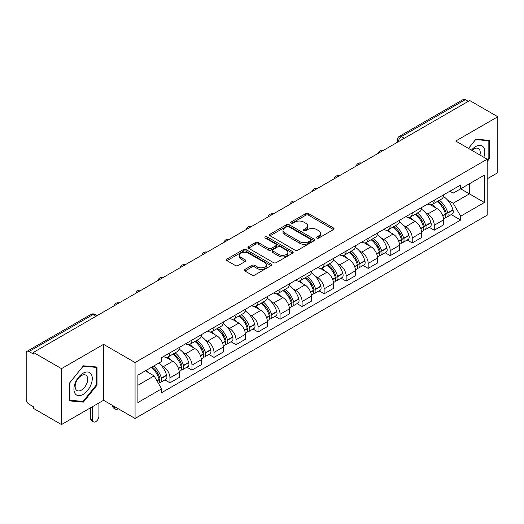 <?xml version="1.0" encoding="UTF-8"?>
<svg xmlns="http://www.w3.org/2000/svg" width="524" height="524" viewBox="0 0 524 524"><rect width="100%" height="100%" fill="white"/><g stroke="black" fill="none" stroke-linecap="round" stroke-linejoin="round"><path stroke-width="0.79" d="M316.824 238.073A1.369 0.793 0 0 0 318.762 238.073L333.493 229.571A1.958 1.133 0 0 0 334.063 228.772A1.958 1.133 0 0 0 333.493 227.973L308.544 213.569A1.958 1.133 0 0 0 305.774 213.569L291.043 222.071A1.369 0.793 0 0 0 290.643 222.628A1.369 0.793 0 0 0 291.043 223.191A1.369 0.793 0 0 0 292.988 223.191L294.894 222.091A6.275 3.622 0 0 1 303.763 222.091L305.839 223.29A6.275 3.622 0 0 1 307.68 225.851A6.275 3.622 0 0 1 305.839 228.412L303.933 229.512A1.369 0.793 0 0 0 303.534 230.075A1.369 0.793 0 0 0 303.933 230.632A1.369 0.793 0 0 0 305.878 230.632L307.778 229.532A6.275 3.622 0 0 1 316.653 229.532L318.73 230.73A6.275 3.622 0 0 1 320.57 233.291A6.275 3.622 0 0 1 318.73 235.852L316.824 236.953A1.369 0.793 0 0 0 316.424 237.516A1.369 0.793 0 0 0 316.824 238.073L316.824 236.953M244.931 269.421A1.958 1.133 0 0 0 244.354 270.22A1.958 1.133 0 0 0 244.931 271.019L251.926 275.061A1.958 1.133 0 0 0 254.697 275.061L271.052 265.622A1.958 1.133 0 0 0 271.629 264.817A1.958 1.133 0 0 0 271.052 264.017L246.103 249.614A1.958 1.133 0 0 0 243.333 249.614L226.977 259.059A1.958 1.133 0 0 0 226.407 259.858A1.958 1.133 0 0 0 226.977 260.657L235.433 265.537A1.958 1.133 0 0 0 238.204 265.537L245.206 261.496A1.958 1.133 0 0 0 245.782 260.697A1.958 1.133 0 0 0 245.206 259.897L241.014 257.481A5.24 3.026 0 0 1 239.475 255.339A5.24 3.026 0 0 1 242.717 252.542A5.24 3.026 0 0 1 248.428 253.197L264.849 262.681A5.24 3.026 0 0 1 266.389 264.817A5.24 3.026 0 0 1 263.153 267.613A5.24 3.026 0 0 1 257.435 266.958L254.697 265.38A1.958 1.133 0 0 0 251.926 265.38L244.931 269.421L244.931 271.019M135.061 362.529L103.575 344.353L61.498 368.647L33.398 352.423L469.701 100.529L497.8 116.747L455.723 141.041L487.209 159.217L135.061 362.529L135.061 418.453L487.209 215.141L487.209 159.217M295.032 250.177A1.958 1.133 0 0 0 297.802 250.177L314.158 240.732A1.958 1.133 0 0 0 314.728 239.933A1.958 1.133 0 0 0 314.158 239.134L289.209 224.731A1.958 1.133 0 0 0 286.438 224.731L270.083 234.176A1.958 1.133 0 0 0 269.506 234.975A1.958 1.133 0 0 0 270.083 235.774L295.032 250.177M265.851 238.368A1.369 0.793 0 0 1 267.24 238.564L267.24 236.933L292.608 251.579A1.958 1.133 0 0 1 293.178 252.378A1.958 1.133 0 0 1 292.608 253.177L276.253 262.622A1.958 1.133 0 0 1 273.476 262.622L248.533 248.219L248.533 246.614A1.958 1.133 0 0 0 247.957 247.413A1.958 1.133 0 0 0 248.533 248.219M248.533 246.614L255.529 242.573A1.958 1.133 0 0 1 258.306 242.573L268.419 248.415A1.958 1.133 0 0 0 271.19 248.415L275.834 245.736A1.958 1.133 0 0 0 276.41 244.937A1.958 1.133 0 0 0 275.834 244.138L265.301 238.053A1.369 0.793 0 0 1 264.902 237.496A1.369 0.793 0 0 1 265.747 236.763A1.369 0.793 0 0 1 267.24 236.933M61.498 368.647L61.498 424.571L33.398 408.347L33.398 406.716L29.023 404.187A3.995 2.306 -120 0 1 26.2 399.295L26.2 353.156A3.995 2.306 -120 0 1 27.025 351.329L90.993 314.4A3.995 2.306 60 0 1 92.984 314.597L29.023 351.525A3.995 2.306 -120 0 0 27.025 351.329M487.209 178.789L497.8 172.671L497.8 116.747M61.498 424.571L103.575 400.277L135.061 418.453M33.398 352.423L33.398 354.054L29.023 351.525M404.325 138.27L401.364 136.561A3.995 2.306 60 0 0 399.367 136.358L463.327 99.429A3.995 2.306 60 0 1 465.325 99.632L401.364 136.561A3.995 2.306 120 0 0 398.541 141.447L398.541 141.611M468.292 101.342L465.325 99.632M434.258 200.227A9.183 5.306 60 0 1 432.359 204.347L441.68 198.969A9.183 5.306 -120 0 0 443.579 194.843M425.416 212.646L427.767 214.002A9.183 5.306 60 0 1 434.258 225.255L443.579 219.87A9.183 5.306 -120 0 0 437.088 208.624L430.414 204.773M443.579 219.87L443.579 224.842L434.258 230.226L429.208 227.305M432.359 204.347A9.183 5.306 60 0 1 427.839 203.934M434.258 225.255L434.258 230.226M412.231 212.941A9.183 5.306 60 0 1 410.331 217.067L419.652 211.683A9.183 5.306 -120 0 0 421.551 207.563M407.181 240.025L412.237 242.939L421.551 237.562L421.551 232.591A9.183 5.306 -120 0 0 415.06 221.338L408.386 217.486M410.331 217.067A9.183 5.306 60 0 1 405.812 216.654M403.388 225.366L405.74 226.722A9.183 5.306 60 0 1 412.237 237.968L412.237 242.939M390.21 225.661A9.183 5.306 60 0 1 388.304 229.781L397.624 224.403A9.183 5.306 -120 0 0 399.524 220.277M385.153 252.738L390.21 255.66L399.524 250.282L399.524 245.304A9.183 5.306 -120 0 0 393.033 234.058L386.358 230.206M388.304 229.781A9.183 5.306 60 0 1 383.784 229.368M381.361 238.079L383.712 239.435A9.183 5.306 60 0 1 390.21 250.688L390.21 255.66M368.182 238.374A9.183 5.306 60 0 1 366.276 242.501L375.597 237.117A9.183 5.306 -120 0 0 377.496 232.997M363.125 265.458L368.182 268.373L377.503 262.996L377.503 258.024A9.183 5.306 -120 0 0 371.005 246.771L364.337 242.92M366.276 242.501A9.183 5.306 60 0 1 361.756 242.088M359.333 250.799L361.684 252.155A9.183 5.306 60 0 1 368.182 263.402L368.182 268.373M346.154 251.094A9.183 5.306 60 0 1 344.248 255.214L353.569 249.837A9.183 5.306 -120 0 0 355.475 245.71M341.098 278.178L346.154 281.093L355.475 275.716L355.475 270.738A9.183 5.306 -120 0 0 348.977 259.491L342.31 255.64M344.248 255.214A9.183 5.306 60 0 1 339.729 254.802M337.312 263.513L339.657 264.869A9.183 5.306 60 0 1 346.154 276.122L346.154 281.093M324.127 263.808A9.183 5.306 60 0 1 322.227 267.934L331.541 262.557A9.183 5.306 -120 0 0 333.447 258.43M319.07 290.892L324.127 293.813L333.447 288.429L333.447 283.458A9.183 5.306 -120 0 0 326.95 272.205L320.282 268.353M322.227 267.934A9.183 5.306 60 0 1 317.701 267.522M315.284 276.233L317.629 277.589A9.183 5.306 60 0 1 324.127 288.835L324.127 293.813M302.099 276.528A9.183 5.306 60 0 1 300.2 280.648L309.514 275.27A9.183 5.306 -120 0 0 311.42 271.15M297.049 303.612L302.099 306.527L311.42 301.149L311.42 296.171A9.183 5.306 -120 0 0 304.922 284.925L298.254 281.074M300.2 280.648A9.183 5.306 60 0 1 295.674 280.235M293.257 288.947L295.608 290.303A9.183 5.306 60 0 1 302.099 301.555L302.099 306.527M280.071 289.248A9.183 5.306 60 0 1 278.172 293.368L287.493 287.99A9.183 5.306 -120 0 0 289.392 283.864M275.021 316.326L280.071 319.247L289.392 313.863L289.392 308.891A9.183 5.306 -120 0 0 282.894 297.639L276.227 293.794M278.172 293.368A9.183 5.306 60 0 1 273.646 292.955M271.229 301.667L273.58 303.023A9.183 5.306 60 0 1 280.071 314.269L280.071 319.247M258.044 301.962A9.183 5.306 60 0 1 256.144 306.088L265.465 300.704A9.183 5.306 -120 0 0 267.364 296.584M252.994 329.046L258.044 331.961L267.364 326.583L267.364 321.612A9.183 5.306 -120 0 0 260.873 310.359L254.199 306.507M256.144 306.088A9.183 5.306 60 0 1 251.625 305.669M249.201 314.38L251.553 315.736A9.183 5.306 60 0 1 258.044 326.989L258.044 331.961M236.016 314.682A9.183 5.306 60 0 1 234.117 318.802L243.437 313.424A9.183 5.306 -120 0 0 245.337 309.298M230.966 341.759L236.023 344.681L245.337 339.297L245.337 334.325A9.183 5.306 -120 0 0 238.846 323.079L232.171 319.227M234.117 318.802A9.183 5.306 60 0 1 229.597 318.389M227.174 327.1L229.525 328.456A9.183 5.306 60 0 1 236.023 339.703L236.023 344.681M213.995 327.395A9.183 5.306 60 0 1 212.089 331.522L221.41 326.138A9.183 5.306 -120 0 0 223.309 322.018M208.938 354.479L213.995 357.394L223.309 352.017L223.309 347.045A9.183 5.306 -120 0 0 216.818 335.792L210.144 331.941M212.089 331.522A9.183 5.306 60 0 1 207.57 331.103M205.146 339.814L207.497 341.17A9.183 5.306 60 0 1 213.995 352.423L213.995 357.394M191.967 340.115A9.183 5.306 60 0 1 190.061 344.235L199.382 338.858A9.183 5.306 -120 0 0 201.282 334.731M186.911 367.193L191.967 370.114L201.288 364.73L201.288 359.759A9.183 5.306 -120 0 0 194.79 348.512L188.123 344.661M190.061 344.235A9.183 5.306 60 0 1 185.542 343.823M183.118 352.534L185.47 353.89A9.183 5.306 60 0 1 191.967 365.143L191.967 370.114M169.94 352.829A9.183 5.306 60 0 1 168.034 356.955L177.354 351.571A9.183 5.306 -120 0 0 179.26 347.451M164.883 379.913L169.94 382.828L179.26 377.45L179.26 372.479A9.183 5.306 -120 0 0 172.763 361.226L166.095 357.375M168.034 356.955A9.183 5.306 60 0 1 163.514 356.536M161.097 365.248L163.442 366.61A9.183 5.306 60 0 1 169.94 377.856L169.94 382.828M449.861 191.214L453.181 193.133L484.386 175.114L469.419 183.76L469.419 193.867L453.181 203.24L447.444 199.926M137.884 385.278L154.128 375.898L161.608 388.86L137.884 402.556L137.884 375.164L161.608 361.468L161.608 357.637L460.668 184.979L460.668 188.81L484.386 202.506L460.668 216.202L453.181 203.24M484.386 175.114L484.386 202.506M161.608 388.86L161.608 392.692L460.668 220.034L460.668 216.202M487.209 161.464L489.54 158.562L489.54 140.393L475.916 139.181L468.489 148.416M103.575 344.353L103.575 400.277M69.758 400.919L83.388 402.137L97.012 385.186L97.012 367.023L83.388 365.804L69.758 382.756L69.758 400.919M154.128 375.898L145.371 370.848M451.236 214.591L460.668 220.034M488.833 158.156L489.54 158.562M81.947 401.305L83.388 402.137M96.305 384.78L97.012 385.186M317.374 238.269L318.73 237.483A6.275 3.622 0 0 0 320.57 234.922L320.57 233.291M307.68 225.851L307.68 227.482A6.275 3.622 0 0 1 305.839 230.043L304.483 230.829M333.467 229.584L308.544 215.2A1.958 1.133 0 0 0 305.774 215.2L291.593 223.381M314.131 240.752L289.209 226.361A1.958 1.133 0 0 0 286.438 226.361L270.109 235.787M310.693 240.496A1.369 0.793 0 0 0 311.092 239.933A1.369 0.793 0 0 0 310.693 239.376L288.796 226.728A1.369 0.793 0 0 0 286.851 226.728L284.846 227.894A6.275 3.622 0 0 0 283.006 230.455A6.275 3.622 0 0 0 284.846 233.01L299.813 241.656A6.275 3.622 0 0 0 308.682 241.656L310.693 240.496L310.693 242.127A1.369 0.793 0 0 0 311.092 241.564L311.092 239.933M283.006 230.455L283.006 232.08A6.275 3.622 0 0 0 284.846 234.641L284.846 233.01M310.693 242.127L308.682 243.287A6.275 3.622 0 0 1 299.813 243.287L284.846 234.641M248.559 248.232L255.529 244.204L255.529 242.573M276.41 244.937L276.41 246.568A1.958 1.133 0 0 1 275.834 247.367L271.19 250.046A1.958 1.133 0 0 1 268.419 250.046L258.306 244.204A1.958 1.133 0 0 0 255.529 244.204M267.24 238.564L292.582 253.19M278.919 254.481A5.24 3.026 0 0 0 284.63 255.136A5.24 3.026 0 0 0 287.866 252.339A5.24 3.026 0 0 0 286.333 250.197L280.55 246.856A1.958 1.133 0 0 0 277.772 246.856L273.135 249.535A1.958 1.133 0 0 0 272.559 250.334A1.958 1.133 0 0 0 273.135 251.134L278.919 254.481L278.919 256.105A5.24 3.026 0 0 0 284.63 256.767A5.24 3.026 0 0 0 287.866 253.97L287.866 252.339M272.559 250.334L272.559 251.965A1.958 1.133 0 0 0 273.135 252.764L273.135 251.134M278.919 256.105L273.135 252.764M266.389 264.817L266.389 266.447A5.24 3.026 0 0 1 263.153 269.244A5.24 3.026 0 0 1 257.435 268.589L254.697 267.011A1.958 1.133 0 0 0 251.926 267.011L244.957 271.039M239.475 255.339L239.475 256.97A5.24 3.026 0 0 0 241.014 259.111L241.014 257.481M245.18 261.515L241.014 259.111M271.052 264.017L271.052 265.622L246.103 251.245A1.958 1.133 0 0 0 243.333 251.245L227.003 260.677M437.73 201.249A12.583 7.264 60 0 1 437.789 201.288A12.583 7.264 60 0 1 446.068 212.574L446.14 212.836A2.443 1.415 60 0 1 445.754 214.755A2.443 1.415 60 0 1 445.701 214.788M437.18 201.57A15.176 8.764 60 0 1 445.518 214.087L445.59 214.349A5.044 2.908 60 0 1 444.797 218.305L443.54 219.032M445.655 217.191A5.044 2.908 -120 0 0 447.057 217.002A5.044 2.908 -120 0 0 447.85 213.045L447.778 212.783A15.176 8.764 -120 0 0 439.44 200.26M443.389 196.461A15.176 8.764 60 0 1 452.933 209.81L453.005 210.072A5.044 2.908 60 0 1 452.205 214.028L447.057 217.002M431.999 204.524A15.176 8.764 60 0 1 435.169 207.517M442.551 207.537L444.483 208.657M483.816 157.259A12.982 7.493 120 0 0 483.58 147.296A12.982 7.493 120 0 0 471.476 150.133M479.932 155.019A8.888 5.129 120 0 0 479.401 149.451A8.888 5.129 120 0 0 478.405 148.521A8.888 5.129 120 0 0 472.013 150.447M468.522 148.43L475.635 139.581L488.833 140.76L488.833 158.359L487.209 160.383M487.962 140.255L488.833 140.76M91.052 373.92A12.982 7.493 120 0 0 78.515 377.28A12.982 7.493 120 0 0 75.155 393.694A12.982 7.493 120 0 0 87.691 390.334A12.982 7.493 120 0 0 91.052 373.92M86.873 376.075A8.888 5.129 120 0 0 85.877 375.145A8.888 5.129 120 0 0 77.604 379.297A8.888 5.129 120 0 0 75.993 389.614A8.888 5.129 120 0 0 76.989 390.537A8.888 5.129 120 0 0 85.255 386.391A8.888 5.129 120 0 0 86.873 376.075M83.1 401.41L69.902 400.231L69.902 382.631L83.1 366.204L96.305 367.383L96.305 384.989L83.1 401.41M95.427 366.879L96.305 367.383M415.702 213.969A12.583 7.264 60 0 1 415.761 214.002A12.583 7.264 60 0 1 424.04 225.294L424.119 225.549A2.443 1.415 60 0 1 423.733 227.475A2.443 1.415 60 0 1 423.674 227.501M415.152 214.283A15.176 8.764 60 0 1 423.49 226.807L423.562 227.069A5.044 2.908 60 0 1 422.77 231.025L421.512 231.746M423.628 229.912A5.044 2.908 -120 0 0 425.029 229.722A5.044 2.908 -120 0 0 425.822 225.759L425.75 225.503A15.176 8.764 -120 0 0 417.412 212.98M421.361 209.174A15.176 8.764 60 0 1 430.905 222.523L430.977 222.785A5.044 2.908 60 0 1 430.184 226.748L425.029 229.722M409.978 217.244A15.176 8.764 60 0 1 413.141 220.231M420.523 220.257L422.455 221.37M393.675 226.682A12.583 7.264 60 0 1 393.74 226.722A12.583 7.264 60 0 1 402.013 238.007L402.091 238.269A2.443 1.415 60 0 1 401.705 240.189A2.443 1.415 60 0 1 401.646 240.221M393.124 227.003A15.176 8.764 60 0 1 401.463 239.52L401.541 239.782A5.044 2.908 60 0 1 400.742 243.745L399.485 244.466M401.607 242.625A5.044 2.908 -120 0 0 403.002 242.435A5.044 2.908 -120 0 0 403.794 238.479L403.722 238.217A15.176 8.764 -120 0 0 395.384 225.693M399.334 221.894A15.176 8.764 60 0 1 408.877 235.243L408.949 235.505A5.044 2.908 60 0 1 408.157 239.461L403.002 242.435M387.95 229.957A15.176 8.764 60 0 1 391.12 232.951M398.495 232.97L400.428 234.09M371.647 239.403A12.583 7.264 60 0 1 371.713 239.435A12.583 7.264 60 0 1 379.985 250.727L380.064 250.983A2.443 1.415 60 0 1 379.677 252.909A2.443 1.415 60 0 1 379.618 252.935M371.097 239.717A15.176 8.764 60 0 1 379.435 252.241L379.514 252.502A5.044 2.908 60 0 1 378.714 256.459L377.463 257.186M379.579 255.345A5.044 2.908 -120 0 0 380.974 255.155A5.044 2.908 -120 0 0 381.773 251.199L381.695 250.937A15.176 8.764 -120 0 0 373.357 238.413M377.306 234.608A15.176 8.764 60 0 1 386.85 247.957L386.922 248.219A5.044 2.908 60 0 1 386.129 252.182L380.974 255.155M365.922 242.678A15.176 8.764 60 0 1 369.093 245.671M376.468 245.691L378.407 246.804M349.619 252.116A12.583 7.264 60 0 1 349.685 252.155A12.583 7.264 60 0 1 357.964 263.441L358.036 263.703A2.443 1.415 60 0 1 357.65 265.622A2.443 1.415 60 0 1 357.591 265.655M349.069 252.437A15.176 8.764 60 0 1 357.407 264.954L357.486 265.216A5.044 2.908 60 0 1 356.687 269.179L355.436 269.899M357.551 268.059A5.044 2.908 -120 0 0 358.947 267.869A5.044 2.908 -120 0 0 359.746 263.913L359.667 263.651A15.176 8.764 -120 0 0 351.329 251.134M355.285 247.328A15.176 8.764 60 0 1 364.822 260.677L364.894 260.939A5.044 2.908 60 0 1 364.101 264.895L358.947 267.869M343.895 255.391A15.176 8.764 60 0 1 347.065 258.384M354.44 258.404L356.379 259.524M327.592 264.836A12.583 7.264 60 0 1 327.657 264.869A12.583 7.264 60 0 1 335.936 276.161L336.008 276.423A2.443 1.415 60 0 1 335.622 278.342A2.443 1.415 60 0 1 335.57 278.368M327.042 265.151A15.176 8.764 60 0 1 335.386 277.674L335.458 277.936A5.044 2.908 60 0 1 334.659 281.892L333.408 282.619M335.524 280.779A5.044 2.908 -120 0 0 336.919 280.589A5.044 2.908 -120 0 0 337.718 276.633L337.639 276.371A15.176 8.764 -120 0 0 329.301 263.847M333.257 260.042A15.176 8.764 60 0 1 342.794 273.397L342.873 273.652A5.044 2.908 60 0 1 342.074 277.615L336.919 280.589M321.867 268.111A15.176 8.764 60 0 1 325.037 271.104M332.413 271.124L334.351 272.238M305.564 277.55A12.583 7.264 60 0 1 305.63 277.589A12.583 7.264 60 0 1 313.909 288.875L313.981 289.137A2.443 1.415 60 0 1 313.594 291.056A2.443 1.415 60 0 1 313.542 291.089M305.014 277.871A15.176 8.764 60 0 1 313.359 290.388L313.431 290.65A5.044 2.908 60 0 1 312.632 294.612L311.38 295.333M313.496 293.492A5.044 2.908 -120 0 0 314.891 293.309A5.044 2.908 -120 0 0 315.69 289.346L315.618 289.084A15.176 8.764 -120 0 0 307.274 276.567M311.23 272.762A15.176 8.764 60 0 1 320.767 286.111L320.845 286.373A5.044 2.908 60 0 1 320.046 290.329L314.891 293.309M299.839 280.825A15.176 8.764 60 0 1 303.01 283.818M310.385 283.838L312.324 284.958M283.543 290.27A12.583 7.264 60 0 1 283.602 290.303A12.583 7.264 60 0 1 291.881 301.595L291.953 301.857A2.443 1.415 60 0 1 291.567 303.776A2.443 1.415 60 0 1 291.514 303.802M282.993 290.584A15.176 8.764 60 0 1 291.331 303.108L291.403 303.37A5.044 2.908 60 0 1 290.61 307.326L289.353 308.053M291.468 306.213A5.044 2.908 -120 0 0 292.864 306.023A5.044 2.908 -120 0 0 293.663 302.066L293.591 301.804A15.176 8.764 -120 0 0 285.246 289.281M289.202 285.475A15.176 8.764 60 0 1 298.746 298.831L298.818 299.086A5.044 2.908 60 0 1 298.018 303.049L292.864 306.023M277.812 293.545A15.176 8.764 60 0 1 280.982 296.538M288.364 296.558L290.296 297.671M261.515 302.983A12.583 7.264 60 0 1 261.574 303.023A12.583 7.264 60 0 1 269.853 314.308L269.925 314.57A2.443 1.415 60 0 1 269.539 316.489A2.443 1.415 60 0 1 269.487 316.522M260.965 303.304A15.176 8.764 60 0 1 269.303 315.828L269.375 316.083A5.044 2.908 60 0 1 268.583 320.046L267.325 320.767M269.441 318.933A5.044 2.908 -120 0 0 270.843 318.743A5.044 2.908 -120 0 0 271.635 314.78L271.563 314.518A15.176 8.764 -120 0 0 263.225 302.001M267.175 298.195A15.176 8.764 60 0 1 276.718 311.544L276.79 311.806A5.044 2.908 60 0 1 275.991 315.762L270.843 318.743M255.784 306.265A15.176 8.764 60 0 1 258.954 309.252M266.336 309.271L268.268 310.391M239.488 315.703A12.583 7.264 60 0 1 239.547 315.736A12.583 7.264 60 0 1 247.826 327.028L247.904 327.29A2.443 1.415 60 0 1 247.518 329.21A2.443 1.415 60 0 1 247.459 329.236M238.937 316.018A15.176 8.764 60 0 1 247.276 328.541L247.348 328.803A5.044 2.908 60 0 1 246.555 332.76L245.298 333.487M247.413 331.646A5.044 2.908 -120 0 0 248.815 331.456A5.044 2.908 -120 0 0 249.607 327.5L249.535 327.238A15.176 8.764 -120 0 0 241.197 314.714M245.147 310.909A15.176 8.764 60 0 1 254.69 324.264L254.762 324.52A5.044 2.908 60 0 1 253.97 328.483L248.815 331.456M233.763 318.978A15.176 8.764 60 0 1 236.927 321.972M244.308 321.991L246.241 323.112M217.46 328.417A12.583 7.264 60 0 1 217.526 328.456A12.583 7.264 60 0 1 225.798 339.742L225.877 340.004A2.443 1.415 60 0 1 225.49 341.923A2.443 1.415 60 0 1 225.431 341.956M216.91 328.738A15.176 8.764 60 0 1 225.248 341.262L225.327 341.517A5.044 2.908 60 0 1 224.527 345.48L223.27 346.2M225.392 344.366A5.044 2.908 -120 0 0 226.787 344.176A5.044 2.908 -120 0 0 227.58 340.214L227.508 339.952A15.176 8.764 -120 0 0 219.17 327.435M223.119 323.629A15.176 8.764 60 0 1 232.663 336.978L232.735 337.24A5.044 2.908 60 0 1 231.942 341.196L226.787 344.176M211.735 331.699A15.176 8.764 60 0 1 214.906 334.685M222.281 334.712L224.213 335.825M195.432 341.137A12.583 7.264 60 0 1 195.498 341.17A12.583 7.264 60 0 1 203.771 352.462L203.849 352.724A2.443 1.415 60 0 1 203.463 354.643A2.443 1.415 60 0 1 203.404 354.669M194.882 341.452A15.176 8.764 60 0 1 203.22 353.975L203.299 354.237A5.044 2.908 60 0 1 202.5 358.193L201.249 358.92M203.364 357.08A5.044 2.908 -120 0 0 204.76 356.89A5.044 2.908 -120 0 0 205.559 352.934L205.48 352.672A15.176 8.764 -120 0 0 197.142 340.148M201.092 336.343A15.176 8.764 60 0 1 210.635 349.698L210.707 349.96A5.044 2.908 60 0 1 209.914 353.916L204.76 356.89M189.708 344.412A15.176 8.764 60 0 1 192.878 347.405M200.253 347.425L202.192 348.545M173.405 353.851A12.583 7.264 60 0 1 173.47 353.89A12.583 7.264 60 0 1 181.749 365.182L181.821 365.438A2.443 1.415 60 0 1 181.435 367.363A2.443 1.415 60 0 1 181.376 367.389M114.592 406.631L114.592 407.122A4.493 2.594 120 0 0 115.522 409.179A4.493 2.594 120 0 0 118.169 408.7M115.522 409.179L113.682 408.124A4.493 2.594 -60 0 1 112.752 406.061L112.752 405.576M172.855 354.172A15.176 8.764 60 0 1 181.193 366.695L181.271 366.951A5.044 2.908 60 0 1 180.472 370.913L179.221 371.634M181.337 369.8A5.044 2.908 -120 0 0 182.732 369.61A5.044 2.908 -120 0 0 183.531 365.647L183.452 365.392A15.176 8.764 -120 0 0 175.114 352.868M179.07 349.063A15.176 8.764 60 0 1 188.607 362.411L188.679 362.674A5.044 2.908 60 0 1 187.887 366.63L182.732 369.61M167.68 357.132A15.176 8.764 60 0 1 170.85 360.119M178.226 360.145L180.164 361.259M152.058 366.983A12.583 7.264 60 0 1 159.722 377.896L159.794 378.158A2.443 1.415 60 0 1 159.407 380.077A2.443 1.415 60 0 1 159.355 380.11M92.565 406.631L92.565 419.842A4.493 2.594 120 0 0 93.495 421.899A4.493 2.594 120 0 0 96.953 420.693A4.493 2.594 120 0 0 98.918 416.174L98.918 402.963M93.495 421.899L91.661 420.838A4.493 2.594 -60 0 1 90.724 418.781L90.724 407.692M151.416 367.357A15.176 8.764 60 0 1 159.172 379.409L159.244 379.671A5.044 2.908 60 0 1 158.549 383.568M159.309 382.513A5.044 2.908 -120 0 0 160.704 382.324A5.044 2.908 -120 0 0 161.503 378.367L161.425 378.105A15.176 8.764 -120 0 0 153.676 366.053M158.831 363.073A15.176 8.764 60 0 1 166.58 375.132L166.658 375.394A5.044 2.908 60 0 1 165.859 379.35L160.704 382.324M146.262 370.33A15.176 8.764 60 0 1 148.823 372.839M156.198 372.859L158.137 373.979M398.679 141.532L398.541 141.447A3.995 2.306 0 0 1 397.369 139.816L397.369 142.286M191.967 365.143L201.288 359.759M213.995 352.423L223.309 347.045M236.023 339.703L245.337 334.325M258.044 326.989L267.364 321.612M280.071 314.269L289.392 308.891M302.099 301.555L311.42 296.171M324.127 288.835L333.447 283.458M346.154 276.122L355.475 270.738M368.182 263.402L377.503 258.024M390.21 250.688L399.524 245.304M412.237 237.968L421.551 232.591M169.94 377.856L179.26 372.479M163.442 366.61L172.763 361.226M185.47 353.89L194.79 348.512M207.497 341.17L216.818 335.792M229.525 328.456L238.846 323.079M251.553 315.736L260.873 310.359M273.58 303.023L282.894 297.639M295.608 290.303L304.922 284.925M317.629 277.589L326.95 272.205M339.657 264.869L348.977 259.491M361.684 252.155L371.005 246.771M383.712 239.435L393.033 234.058M405.74 226.722L415.06 221.338M427.767 214.002L437.088 208.624M383.044 150.558A3.995 2.306 120 0 0 381.276 151.58M361.016 163.278A3.995 2.306 120 0 0 359.248 164.294M338.989 175.992A3.995 2.306 120 0 0 337.227 177.014M316.961 188.712A3.995 2.306 120 0 0 315.199 189.727M294.933 201.426A3.995 2.306 120 0 0 293.171 202.447M272.906 214.146A3.995 2.306 120 0 0 271.144 215.161M250.878 226.859A3.995 2.306 120 0 0 249.116 227.881M228.85 239.579A3.995 2.306 120 0 0 227.089 240.595M206.829 252.299A3.995 2.306 120 0 0 205.061 253.315M184.802 265.013A3.995 2.306 120 0 0 183.033 266.028M162.774 277.733A3.995 2.306 120 0 0 161.012 278.748M140.746 290.447A3.995 2.306 120 0 0 138.984 291.468M118.719 303.167A3.995 2.306 120 0 0 116.957 304.182M95.951 316.306L92.984 314.597A3.995 2.306 120 0 1 94.982 314.4A3.995 3.995 0 0 0 90.993 314.4M318.73 237.483L318.73 235.852M303.933 230.632L303.933 229.512M305.839 230.043L305.839 228.412M291.043 223.191L291.043 222.071M305.774 215.2L305.774 213.569M308.544 215.2L308.544 213.569M333.493 229.571L333.493 227.973M270.083 235.774L270.083 234.176M286.438 226.361L286.438 224.731M289.209 226.361L289.209 224.731M314.158 240.732L314.158 239.134M299.813 243.287L299.813 241.656M308.682 243.287L308.682 241.656M258.306 244.204L258.306 242.573M268.419 250.046L268.419 248.415M271.19 250.046L271.19 248.415M275.834 247.367L275.834 245.736M292.608 253.177L292.608 251.579M251.926 267.011L251.926 265.38M254.697 267.011L254.697 265.38M257.435 268.589L257.435 266.958M245.206 261.496L245.206 259.897M226.977 260.657L226.977 259.059M243.333 251.245L243.333 249.614M246.103 251.245L246.103 249.614M442.832 215.94L445.59 214.349M447.85 213.045L453.005 210.072M447.778 212.783L452.933 209.81M445.511 214.067L446.265 213.635M442.741 215.692L445.518 214.087M420.805 228.661L423.562 227.069M425.822 225.759L430.977 222.785M425.75 225.503L430.905 222.523M420.713 228.412L424.237 226.355M398.777 241.374L401.541 239.782M403.794 238.479L408.949 235.505M403.722 238.217L408.877 235.243M401.456 239.501L402.209 239.068M398.685 241.125L401.463 239.52M376.749 254.094L379.514 252.502M381.773 251.199L386.922 248.219M381.695 250.937L386.85 247.957M379.428 252.221L380.182 251.789M376.658 253.845L379.435 252.241M354.722 266.814L357.486 265.216M359.746 263.913L364.894 260.939M359.667 263.651L364.822 260.677M354.63 266.559L358.154 264.502M332.694 279.528L335.458 277.936M337.718 276.633L342.873 273.652M337.639 276.371L342.794 273.397M335.38 277.654L336.126 277.222M332.602 279.279L335.386 277.674M310.673 292.248L313.431 290.65M315.69 289.346L320.845 286.373M315.618 289.084L320.767 286.111M313.352 290.375L314.099 289.936M310.575 291.992L313.359 290.388M288.645 304.961L291.403 303.37M293.663 302.066L298.818 299.086M293.591 301.804L298.746 298.831M291.324 303.088L292.078 302.656M288.547 304.713L291.331 303.108M266.618 317.682L269.375 316.083M271.635 314.78L276.79 311.806M271.563 314.518L276.718 311.544M269.297 315.808L270.05 315.369M266.526 317.426L269.303 315.828M244.59 330.395L247.348 328.803M249.607 327.5L254.762 324.52M249.535 327.238L254.69 324.264M247.269 328.522L248.022 328.089M244.498 330.146L247.276 328.541M222.562 343.115L225.327 341.517M227.58 340.214L232.735 337.24M227.508 339.952L232.663 336.978M222.471 342.866L225.995 340.81M200.535 355.829L203.299 354.237M205.559 352.934L210.707 349.96M205.48 352.672L210.635 349.698M200.443 355.58L203.967 353.523M112.752 406.061L114.592 407.122M178.507 368.549L181.271 366.951M183.531 365.647L188.679 362.674M183.452 365.392L188.607 362.411M181.193 366.676L181.939 366.243M178.415 368.3L181.193 366.695M90.724 418.781L92.565 419.842M157.036 380.941L159.244 379.671M161.503 378.367L166.658 375.394M161.425 378.105L166.58 375.132M159.165 379.389L159.912 378.957M156.905 380.719L159.172 379.409M383.378 150.362A3.995 3.995 0 0 0 378.256 153.322M361.35 163.082A3.995 3.995 0 0 0 356.228 166.043M339.329 175.795A3.995 3.995 0 0 0 334.201 178.756M317.302 188.516A3.995 3.995 0 0 0 312.173 191.476M295.274 201.229A3.995 3.995 0 0 0 290.145 204.19M273.246 213.949A3.995 3.995 0 0 0 268.124 216.91M251.219 226.669A3.995 3.995 0 0 0 246.097 229.623M229.191 239.383A3.995 3.995 0 0 0 224.069 242.343M207.163 252.103A3.995 3.995 0 0 0 202.041 255.057M185.136 264.817A3.995 3.995 0 0 0 180.014 267.777M163.115 277.537A3.995 3.995 0 0 0 157.986 280.491M141.087 290.25A3.995 3.995 0 0 0 135.958 293.211M119.059 302.97A3.995 3.995 0 0 0 113.931 305.924M97.123 315.631L94.982 314.4M399.367 136.358A3.995 3.995 0 0 0 397.369 139.816"/></g></svg>
